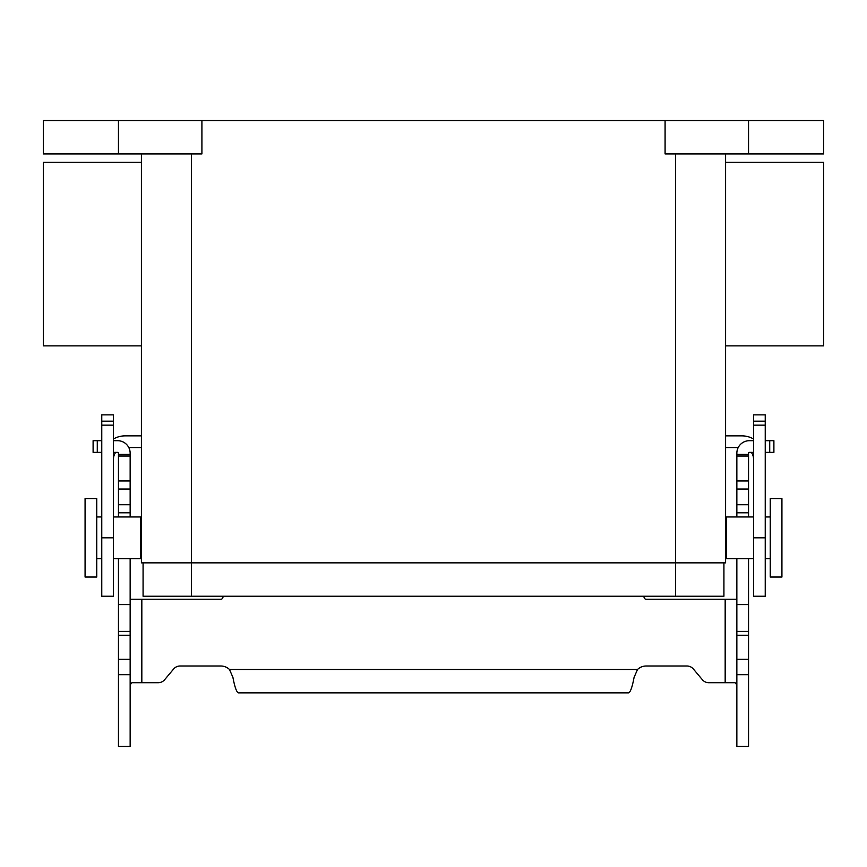 <?xml version="1.0" encoding="UTF-8"?>
<svg xmlns="http://www.w3.org/2000/svg" width="867" height="867" viewBox="0 0 867 867"><rect width="100%" height="100%" fill="white"/><g stroke="black" fill="none" stroke-linecap="round" stroke-linejoin="round"><path stroke-width="1.3" d="M85.074 537.822L85.074 498.59L96.757 498.59L96.757 577.043L85.074 577.043L85.074 537.822M765.236 440.696L773.895 440.696L773.895 452.379L765.236 452.379M113.447 421.189L113.447 414.86L101.764 414.86L101.764 421.189L113.447 421.189L113.447 596.236L101.764 596.236L101.764 421.189M753.553 558.684L726.34 558.684L726.34 516.96L753.553 516.96M765.236 558.684L770.243 558.684M765.236 516.96L770.243 516.96M725.592 525.304L726.34 525.304M725.592 550.339L726.34 550.339M781.926 537.822L781.926 498.59L770.243 498.59L770.243 577.043L781.926 577.043L781.926 537.822M113.447 516.96L140.66 516.96L140.66 558.684L113.447 558.684M101.764 516.96L96.757 516.96M101.764 558.684L96.757 558.684M725.592 345.868L823.65 345.868L823.65 162.27L725.592 162.27M141.408 345.868L43.35 345.868L43.35 162.27L141.408 162.27M113.447 438.995A23.366 23.366 0 0 1 125.141 435.863L141.408 435.863M753.553 438.995A23.366 23.366 0 0 0 741.859 435.863L725.592 435.863M128.782 447.545L141.408 447.545M115.669 452.379A11.683 11.683 0 0 0 113.447 459.228M738.218 447.545L725.592 447.545M130.148 599.249L220.825 599.249A2.092 2.092 0 0 0 222.841 597.699L223.242 596.236M723.923 562.856L723.923 596.236L143.077 596.236L143.077 562.856M141.408 153.925L141.408 562.856L725.592 562.856L725.592 153.925M118.454 153.925L118.454 120.546L43.35 120.546L43.35 153.925L201.913 153.925L201.913 120.546L665.087 120.546L665.087 153.925L823.65 153.925L823.65 120.546L748.546 120.546L748.546 153.925M753.553 459.228A11.683 11.683 0 0 0 751.331 452.379M118.454 120.546L201.913 120.546M665.087 120.546L748.546 120.546M765.236 421.189L765.236 596.236L753.553 596.236L753.553 414.86L765.236 414.86L765.236 421.189L753.553 421.189M101.764 440.696L93.105 440.696L93.105 452.379L101.764 452.379M113.447 440.696L117.619 440.696A12.517 12.517 0 0 1 130.148 453.213L130.148 516.96M113.447 452.379L117.619 452.379A0.834 0.834 0 0 1 118.454 453.213L118.454 516.96M118.454 558.684L118.454 746.454L130.148 746.454L130.148 558.684M118.454 454.362L130.148 454.362M118.454 604.581L130.148 604.581M130.148 686.339L130.321 684.551L131.936 682.708L158.238 682.708A8.345 8.345 0 0 0 164.632 679.717L173.638 668.999A8.345 8.345 0 0 1 180.033 666.008L220.825 666.008A12.517 12.517 0 0 1 229.484 669.487L232.92 677.387C234.762 687.163 236.604 692.321 238.447 692.852L628.553 692.852C630.396 692.321 632.238 687.163 634.08 677.387L637.516 669.487A12.517 12.517 0 0 1 646.175 666.008L686.967 666.008A8.345 8.345 0 0 1 693.362 668.999L702.368 679.717A8.345 8.345 0 0 0 708.762 682.708L735.064 682.708L736.679 684.551L736.852 686.339M736.852 599.249L646.175 599.249A2.092 2.092 0 0 1 644.159 597.699L643.758 596.236M753.553 452.379L749.381 452.379A0.834 0.834 0 0 0 748.546 453.213L748.546 516.96M748.546 558.684L748.546 746.454L736.852 746.454L736.852 558.684M736.852 516.96L736.852 453.213A12.517 12.517 0 0 1 749.381 440.696L753.553 440.696M748.546 454.362L736.852 454.362M748.546 604.581L736.852 604.581M769.723 452.379L769.723 440.696M101.764 425.155L113.447 425.155M101.764 537.822L113.447 537.822M675.523 596.236L675.523 153.925M191.477 596.236L191.477 153.925M765.236 425.155L753.553 425.155M765.236 537.822L753.553 537.822M97.277 452.379L97.277 440.696M118.454 659.321L130.148 659.321M118.454 456.031L130.148 456.031M118.454 480.968L130.148 480.968M118.454 489.031L130.148 489.031M118.454 504.724L130.148 504.724M118.454 512.787L130.148 512.787M118.454 631.414L130.148 631.414M118.454 635.24L130.148 635.24M141.83 599.249L141.83 682.708M229.484 669.487L637.516 669.487M725.17 682.708L725.17 599.249M748.546 456.031L736.852 456.031M748.546 480.968L736.852 480.968M748.546 489.031L736.852 489.031M748.546 504.724L736.852 504.724M748.546 512.787L736.852 512.787M748.546 631.414L736.852 631.414M748.546 635.24L736.852 635.24M748.546 659.321L736.852 659.321M141.408 525.304L140.66 525.304M118.454 674.689L130.148 674.689M748.546 674.689L736.852 674.689M141.408 550.339L140.66 550.339"/></g></svg>

